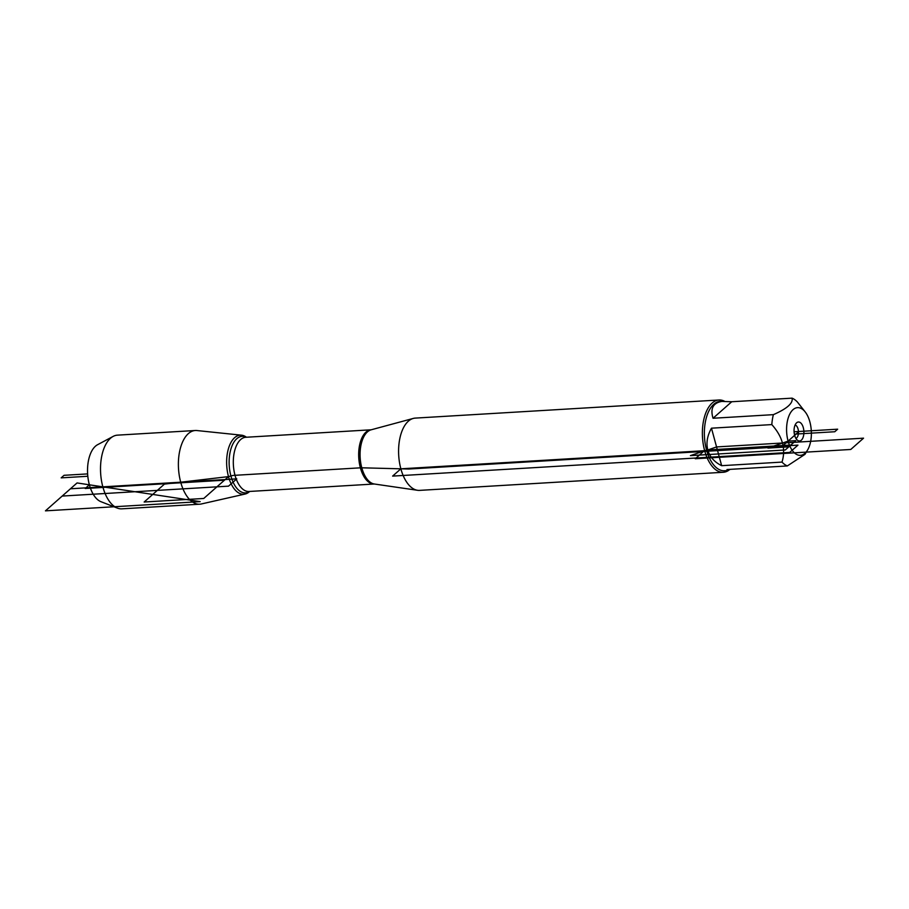 <?xml version="1.0" encoding="UTF-8"?>
<svg xmlns="http://www.w3.org/2000/svg" width="909" height="909" viewBox="0 0 909 909"><rect width="100%" height="100%" fill="white"/><g stroke="black" fill="none" stroke-linecap="round" stroke-linejoin="round"><path stroke-width="1.36" d="M117.397 508.108L100.944 501.688A29.327 15.146 -93.4 0 1 89.377 484.804A29.327 15.146 -93.4 0 1 97.547 444.728L113.125 436.411A36.905 19.066 86.6 0 0 102.842 486.849A36.905 19.066 86.6 0 0 117.397 508.108A36.905 19.066 86.6 0 0 121.863 508.835L199.73 504.2A36.905 19.066 86.6 0 0 201.332 503.972L245.032 494.064A29.599 15.294 86.6 0 0 249.157 491.917L249.714 491.439M246.487 437.229L245.873 436.831A29.599 15.294 86.6 0 0 241.521 435.184L196.958 430.548A36.905 19.066 86.6 0 0 195.333 430.502L117.466 435.15A36.905 19.066 86.6 0 0 113.125 436.411M241.521 435.184A29.599 15.294 86.6 0 0 228.5 476.611A29.599 15.294 86.6 0 0 245.032 494.064M195.333 430.502A36.905 19.066 86.6 0 0 180.709 482.202A36.905 19.066 86.6 0 0 199.73 504.2M811.271 436.615A23.895 12.34 86.6 0 0 805.272 412.027A23.895 12.34 86.6 0 0 790.353 413.004A23.895 12.34 86.6 0 0 788.092 441.115A23.895 12.34 86.6 0 0 807.544 450.069A23.895 12.34 86.6 0 0 811.271 436.615M805.272 412.027L797.386 402.005A34.758 17.953 86.6 0 0 792.08 398.153C793.227 403.21 787.001 408.709 773.377 414.652A34.758 17.953 86.6 0 0 771.809 424.594C782.592 436.65 785.99 449.148 782.001 462.09A34.758 17.953 86.6 0 0 787.319 465.942L804.965 454.352M792.08 398.153L731.734 401.744L720.326 401.369A34.758 17.953 86.6 0 0 706.554 450.046A34.758 17.953 86.6 0 0 724.462 470.748L727.859 470.555L730.302 469.351M771.809 424.594L711.474 428.184C707.236 435.786 706.009 443.047 707.793 449.978C709.747 456.841 714.372 462.079 721.655 465.681L782.001 462.09M723.723 401.164C713.485 402.187 709.929 407.88 713.042 418.254L773.377 414.652M787.319 465.942L726.973 469.544L727.859 470.555M718.996 399.994L415.22 418.106A36.201 18.703 86.6 0 0 413.243 418.435A36.201 18.703 86.6 0 0 400.869 468.817A36.201 18.703 86.6 0 0 417.526 490.292A36.201 18.703 86.6 0 0 419.526 490.383L723.314 472.271A36.201 18.703 -93.4 0 1 704.657 450.705A36.201 18.703 -93.4 0 1 718.996 399.994A36.201 18.703 -93.4 0 1 724.325 401.142M728.859 470.237A36.201 18.703 -93.4 0 1 723.314 472.271M803.306 427.673A9.499 4.909 -93.4 0 1 802.886 437.899A9.499 4.909 -93.4 0 1 797.807 440.49A9.499 4.909 -93.4 0 1 794.08 431.786A9.499 4.909 -93.4 0 1 796.739 422.708A9.499 4.909 -93.4 0 1 803.306 427.673M713.042 418.254L731.734 401.744M711.474 428.184L721.655 465.681M795.102 425.003A6.783 3.511 -93.4 0 1 798.057 429.003A6.783 3.511 -93.4 0 1 795.909 438.388M794.375 434.15L834.769 431.741L837.655 429.184L794.08 431.786L798.977 431.491L781.649 446.796L408.823 469.021L361.123 467.783L233.102 475.418L228.5 476.611L164.438 484.111L144.156 502.018L203.741 498.473L228.5 476.611L224.443 480.191L85.196 488.497L89.377 484.804M706.554 450.046L690.42 455.625L785.262 449.978L790.875 445.024L706.554 450.046M788.807 446.842L795.818 440.649L788.092 441.115L767.923 448.08L788.807 446.842M797.954 445.137L789.705 452.421L392.62 476.1L400.869 468.817L797.954 445.137M863.55 438.172L716.565 446.933L703.521 451.455L695.271 458.738L850.767 449.466L863.55 438.172M794.648 435.32L798.977 431.491M87.809 476.271L61.176 477.861L64.062 475.305L87.616 473.907M77.06 482.94L200.173 501.632L45.45 510.847L77.06 482.94L200.173 501.632M236.772 478.861L70.448 488.781L62.198 496.064L228.523 486.145L236.772 478.861M413.243 418.435L371.122 429.809A27.304 14.101 86.6 0 0 361.793 467.805A27.304 14.101 86.6 0 0 374.349 484.008L417.526 490.292M374.372 484.008A27.156 14.021 -93.4 0 1 358.76 457.738A27.156 14.021 -93.4 0 1 371.133 429.798L245.782 437.274A27.156 14.021 86.6 0 0 233.397 465.215A27.156 14.021 86.6 0 0 249.021 491.485L374.372 484.008M249.577 491.451A28.315 14.624 -93.4 0 1 229.216 465.465A28.315 14.624 -93.4 0 1 246.339 437.24M807.544 450.069L804.976 454.364"/></g></svg>
